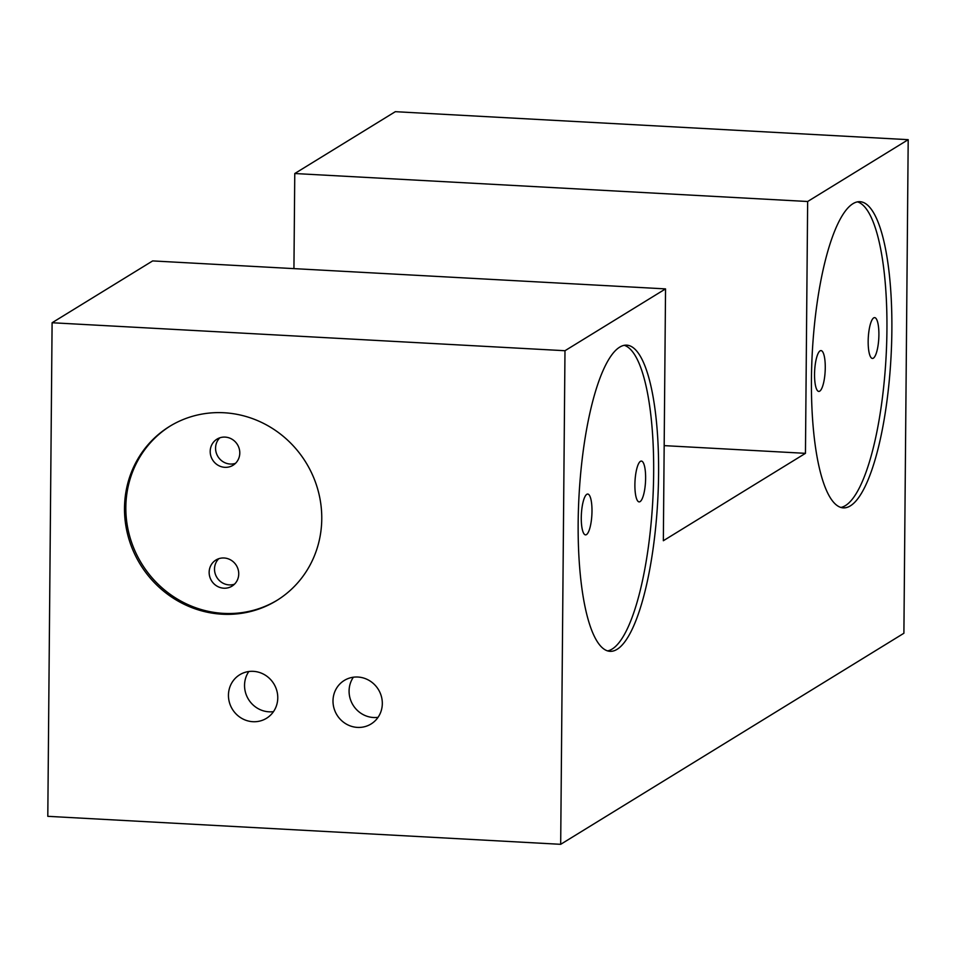 <?xml version="1.0" encoding="UTF-8"?>
<svg xmlns="http://www.w3.org/2000/svg" width="956" height="956" viewBox="0 0 956 956"><rect width="100%" height="100%" fill="white"/><g stroke="black" fill="none" stroke-linecap="round" stroke-linejoin="round"><path stroke-width="1.43" d="M52.102 322.746L152.661 260.916L665.543 288.891L564.984 350.721L52.102 322.746L47.8 816.328L560.682 844.315L564.984 350.721M293.934 268.624L294.771 173.526L395.318 111.685L908.2 139.672L903.898 633.254L560.682 844.315M294.771 173.526L807.653 201.501L805.454 453.335L663.345 540.726L665.543 288.891M805.454 453.335L664.169 445.627M807.653 201.501L908.2 139.672M617.05 649.339A153.319 39.423 93.1 0 0 658.326 486.903A153.319 39.423 93.1 0 0 626.73 345.152A153.319 39.423 93.1 0 0 619.691 347.148A153.319 39.423 93.1 0 0 578.428 509.572A153.319 39.423 93.1 0 0 610.024 651.335A153.319 39.423 93.1 0 0 617.05 649.339M850.326 505.879A153.319 39.423 93.1 0 0 891.601 343.455A153.319 39.423 93.1 0 0 860.006 201.692A153.319 39.423 93.1 0 0 852.967 203.688A153.319 39.423 93.1 0 0 811.704 366.124A153.319 39.423 93.1 0 0 843.3 507.875A153.319 39.423 93.1 0 0 850.326 505.879M321.766 518.857A102.22 97.249 58.4 0 1 276.678 600.547A102.22 97.249 58.4 0 1 175.581 599.615A102.22 97.249 58.4 0 1 124.495 508.102A102.22 97.249 58.4 0 1 169.582 426.412A102.22 97.249 58.4 0 1 270.668 427.344A102.22 97.249 58.4 0 1 321.766 518.857M382.316 703.568A25.549 24.306 58.4 0 1 371.048 723.991A25.549 24.306 58.4 0 1 345.773 723.752A25.549 24.306 58.4 0 1 332.999 700.879A25.549 24.306 58.4 0 1 344.268 680.457A25.549 24.306 58.4 0 1 369.542 680.684A25.549 24.306 58.4 0 1 382.316 703.568M277.766 697.868A25.549 24.306 58.4 0 1 266.497 718.291A25.549 24.306 58.4 0 1 241.223 718.052A25.549 24.306 58.4 0 1 228.448 695.179A25.549 24.306 58.4 0 1 239.729 674.757A25.549 24.306 58.4 0 1 264.991 674.984A25.549 24.306 58.4 0 1 277.766 697.868M170.264 426.006A102.22 97.249 -121.6 0 0 125.834 507.278A102.22 97.249 -121.6 0 0 176.573 598.576A102.22 97.249 -121.6 0 0 277.336 600.129M210.201 451.411A15.332 14.591 -121.6 0 0 217.86 465.142A15.332 14.591 -121.6 0 0 233.025 465.273A15.332 14.591 -121.6 0 0 239.789 453.025A15.332 14.591 -121.6 0 0 232.129 439.294A15.332 14.591 -121.6 0 0 216.964 439.151A15.332 14.591 -121.6 0 0 210.201 451.411M209.149 572.285A15.332 14.591 -121.6 0 0 216.809 586.016A15.332 14.591 -121.6 0 0 231.973 586.159A15.332 14.591 -121.6 0 0 238.737 573.899A15.332 14.591 -121.6 0 0 231.077 560.18A15.332 14.591 -121.6 0 0 215.913 560.037A15.332 14.591 -121.6 0 0 209.149 572.285M234.471 584.2A15.332 14.591 58.4 0 1 214.514 568.987A15.332 14.591 58.4 0 1 218.781 558.698M235.523 463.325A15.332 14.591 58.4 0 1 215.566 448.113A15.332 14.591 58.4 0 1 219.832 437.812M378.038 717.335A25.549 24.306 58.4 0 1 349.083 690.985A25.549 24.306 58.4 0 1 353.361 677.218M273.488 711.634A25.549 24.306 58.4 0 1 244.545 685.285A25.549 24.306 58.4 0 1 248.823 671.518M607.574 650.905A153.319 39.423 93.1 0 0 612.127 649.064A153.319 39.423 93.1 0 0 653.223 491.42A153.319 39.423 93.1 0 0 624.244 345.307M586.458 534.607A20.446 5.258 93.1 0 0 591.955 512.954A20.446 5.258 93.1 0 0 587.737 494.049A20.446 5.258 93.1 0 0 586.805 494.312A20.446 5.258 93.1 0 0 581.308 515.977A20.446 5.258 93.1 0 0 585.514 534.87A20.446 5.258 93.1 0 0 586.458 534.607M640.078 501.625A20.446 5.258 93.1 0 0 645.587 479.972A20.446 5.258 93.1 0 0 641.368 461.067A20.446 5.258 93.1 0 0 640.436 461.342A20.446 5.258 93.1 0 0 634.927 482.995A20.446 5.258 93.1 0 0 639.146 501.9A20.446 5.258 93.1 0 0 640.078 501.625M840.85 507.445A153.319 39.423 93.1 0 0 845.403 505.616A153.319 39.423 93.1 0 0 886.499 347.972A153.319 39.423 93.1 0 0 857.52 201.859M819.734 391.147A20.446 5.258 93.1 0 0 825.231 369.494A20.446 5.258 93.1 0 0 821.025 350.589A20.446 5.258 93.1 0 0 820.081 350.864A20.446 5.258 93.1 0 0 814.584 372.517A20.446 5.258 93.1 0 0 818.79 391.422A20.446 5.258 93.1 0 0 819.734 391.147M873.354 358.177A20.446 5.258 93.1 0 0 878.863 336.512A20.446 5.258 93.1 0 0 874.644 317.619A20.446 5.258 93.1 0 0 873.712 317.882A20.446 5.258 93.1 0 0 868.203 339.535A20.446 5.258 93.1 0 0 872.422 358.44A20.446 5.258 93.1 0 0 873.354 358.177"/></g></svg>
